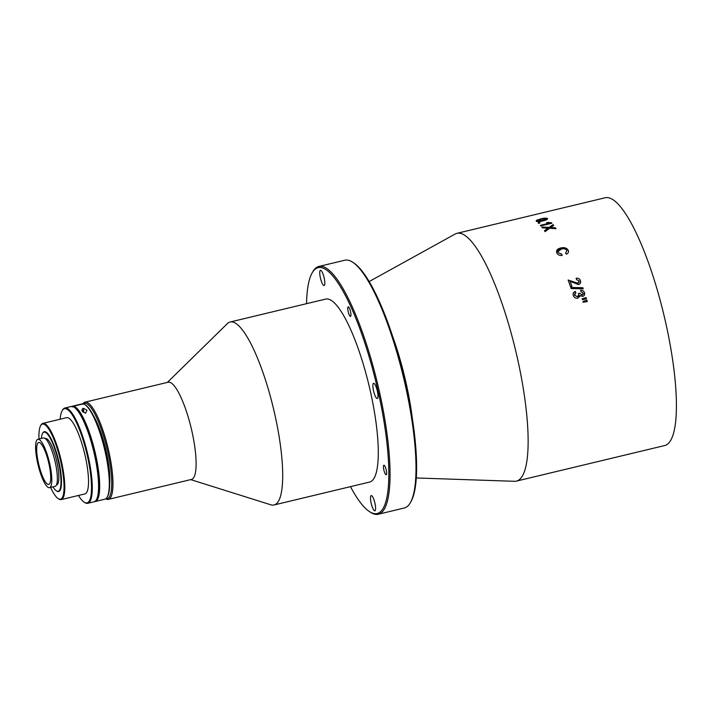 <?xml version="1.0" encoding="UTF-8"?>
<svg xmlns="http://www.w3.org/2000/svg" width="712" height="712" viewBox="0 0 712 712"><rect width="100%" height="100%" fill="white"/><g stroke="black" fill="none" stroke-linecap="round" stroke-linejoin="round"><path stroke-width="1.07" d="M105.679 498.836A49.982 11.659 -103.5 0 0 108.366 499.37L191.501 479.425A49.982 11.659 -103.5 0 0 191.848 430.974A49.982 11.659 -103.5 0 0 168.183 382.219L85.048 402.164A49.982 11.659 -103.5 0 0 82.841 403.944M108.366 499.37A49.982 11.659 -103.5 0 0 108.714 450.918A49.982 11.659 -103.5 0 0 85.048 402.164M190.718 479.621L270.854 504.817A94.082 21.947 -103.5 0 0 274.022 504.986A94.082 21.947 -103.5 0 0 274.681 413.779A94.082 21.947 -103.5 0 0 230.127 322.011A94.082 21.947 -103.5 0 0 227.386 323.595L167.4 382.406M274.022 504.986L369.608 482.06A94.082 21.947 -103.5 0 0 370.267 390.844A94.082 21.947 -103.5 0 0 325.722 299.076L230.127 322.011M105.937 498.649A49.003 11.428 -103.5 0 0 107.548 451.132A49.003 11.428 -103.5 0 0 83.215 403.909M109.684 483.368A43.12 10.057 -103.5 0 0 106.141 451.114A43.12 10.057 -103.5 0 0 93.477 415.826M536.189 221.245L536.51 220.337L540.737 218.976C543.745 218.13 545.988 217.988 547.457 218.548L547.448 218.495C547.626 219.421 546.113 220.213 542.909 220.871C539.91 221.708 537.667 221.815 536.181 221.192L536.501 220.284L540.728 218.922C543.745 218.068 545.979 217.925 547.448 218.495L547.617 218.771M539.963 222.981A127.404 29.726 -103.5 0 0 539.518 222.518L538.094 222.856A127.404 29.726 -103.5 0 1 538.539 223.319L539.963 222.981M540.355 225.348L549.023 223.265L546.558 222.714L547.875 222.402L551.64 222.874A127.404 29.726 -103.5 0 1 551.933 223.23L540.808 225.891A127.404 29.726 -103.5 0 0 540.355 225.348M555.387 227.769A127.404 29.726 -103.5 0 1 556.028 228.685L549.7 228.249L545.098 231.631A127.404 29.726 -103.5 0 0 544.466 230.724L548.009 228.152L542.384 227.867A127.404 29.726 -103.5 0 0 541.761 227.066L549.086 227.386L553.064 224.636A127.404 29.726 -103.5 0 1 553.678 225.437L550.634 227.475L555.396 227.822A127.35 29.708 -103.5 0 1 555.992 228.685M562.088 255.501C559.516 255.59 557.763 254.763 556.828 253.018C555.947 250.49 557.291 248.808 560.842 247.963C564.278 247.171 566.743 247.936 568.221 250.259C568.924 251.888 568.336 253.205 566.458 254.211L565.586 253.116L566.912 250.517C565.764 248.862 563.922 248.372 561.385 249.058L557.861 251.719L558.057 252.6L561.919 254.228L562.088 255.501L561.91 254.273L558.057 252.644L557.861 251.763M578.482 284.595L570.152 281.329A127.404 29.726 -103.5 0 1 571.905 286.313L570.481 286.66A127.404 29.726 -103.5 0 0 568.123 280.021L578.011 283.278L579.159 280.991L576.48 279.558L576.159 278.232C578.304 277.992 579.737 278.81 580.449 280.715C581.063 282.611 580.405 283.901 578.482 284.595M570.748 287.452A127.404 29.726 -103.5 0 1 571.131 288.556L583.244 288.832A127.404 29.726 -103.5 0 0 582.87 287.719L570.748 287.452L582.861 287.746A127.35 29.708 -103.5 0 1 583.226 288.832M575.91 292.739L574.566 295.213L577.459 296.788L578.883 294.287L578.447 293.442L579.773 293.273L582.167 295.071L583.244 293.059L580.947 291.68L580.645 290.291C582.558 290.193 583.849 290.994 584.508 292.703C585.006 294.519 584.392 295.756 582.656 296.432L579.986 295.498L577.877 298.168C575.625 298.47 574.086 297.572 573.267 295.471C572.76 293.531 573.445 292.187 575.323 291.422L575.91 292.739M582.149 298.871L586.047 297.554A127.404 29.726 -103.5 0 1 586.474 298.942L582.389 299.601A127.404 29.726 -103.5 0 0 582.158 298.853L586.038 297.572A127.35 29.708 -103.5 0 1 586.466 298.951M582.959 301.514L586.857 300.197A127.404 29.726 -103.5 0 1 587.284 301.603L583.19 302.226A127.404 29.726 -103.5 0 0 582.968 301.496L586.848 300.215A127.35 29.708 -103.5 0 1 587.275 301.603M416.28 477.966L514.473 481.303A127.404 29.726 -103.5 0 0 516.396 481.116L664.67 445.552A127.404 29.726 -103.5 0 0 665.551 322.038A127.404 29.726 -103.5 0 0 605.227 197.758L456.953 233.331A127.404 29.726 -103.5 0 0 455.155 234.034L369.163 281.552M516.396 481.116A127.404 29.726 -103.5 0 0 517.277 357.602A127.404 29.726 -103.5 0 0 456.953 233.331M348.168 311.616A4.904 1.139 -103.5 0 0 350.491 316.395A4.904 1.139 -103.5 0 0 350.526 311.651A4.904 1.139 -103.5 0 0 348.204 306.872A4.904 1.139 -103.5 0 0 348.168 311.616M373.56 390.888A7.841 1.833 -103.5 0 0 377.271 398.533A7.841 1.833 -103.5 0 0 377.324 390.933A7.841 1.833 -103.5 0 0 373.613 383.287A7.841 1.833 -103.5 0 0 373.56 390.888M383.857 469.973A4.904 1.139 -103.5 0 0 386.18 474.753A4.904 1.139 -103.5 0 0 386.216 470A4.904 1.139 -103.5 0 0 383.893 465.221A4.904 1.139 -103.5 0 0 383.857 469.973M371.166 503.179A7.841 1.833 -103.5 0 0 374.877 510.824A7.841 1.833 -103.5 0 0 374.93 503.224A7.841 1.833 -103.5 0 0 371.219 495.579A7.841 1.833 -103.5 0 0 371.166 503.179M320.4 277.911A7.841 1.833 -103.5 0 0 324.111 285.557A7.841 1.833 -103.5 0 0 324.165 277.956A7.841 1.833 -103.5 0 0 320.453 270.311A7.841 1.833 -103.5 0 0 320.4 277.911M350.455 486.652A126.425 29.495 -103.5 0 0 369.412 511.563A126.425 29.495 -103.5 0 0 378.036 390.941A126.425 29.495 -103.5 0 0 312.159 272.865A126.425 29.495 -103.5 0 0 306.56 303.677M369.412 511.563L370.507 512.284A127.404 29.726 -103.5 0 0 378.312 514.242A127.404 29.726 -103.5 0 0 379.193 390.728A127.404 29.726 -103.5 0 0 318.869 266.448A127.404 29.726 -103.5 0 0 312.808 271.735L312.159 272.865M378.312 514.242L404.256 508.012A127.404 29.726 -103.5 0 0 410.326 502.734A127.404 29.726 -103.5 0 0 405.146 384.498A127.404 29.726 -103.5 0 0 352.627 262.185A127.404 29.726 -103.5 0 0 344.822 260.227L318.869 266.448M410.326 502.734L410.975 501.595A126.425 29.495 -103.5 0 0 405.831 384.275A126.425 29.495 -103.5 0 0 353.722 262.897L352.627 262.185M541.164 219.278C538.842 219.714 537.604 220.248 537.462 220.889L542.473 220.444C544.796 220.008 546.024 219.456 546.157 218.798L541.164 219.278M537.391 220.782L542.482 220.506C544.805 220.061 546.033 219.51 546.166 218.851M544.466 230.768L548.018 228.205L547.074 228.152M551.506 227.012L550.634 227.529L555.396 227.822M553.66 225.446A127.35 29.708 -103.5 0 0 553.073 224.689L549.094 227.44L541.761 227.119M565.586 253.152L566.912 250.553M556.437 251.505L560.842 247.998C564.278 247.206 566.743 247.972 568.221 250.304L568.523 251.603M568.123 280.047L578.011 283.305L579.239 282.139M571.887 286.322A127.35 29.708 -103.5 0 0 570.143 281.356L570.161 281.365M576.15 278.258C578.304 278.018 579.728 278.837 580.449 280.742L580.6 282.664M573.24 293.344L575.314 291.439L575.901 292.765M579.986 295.524L579.791 296.726M580.636 290.309C582.549 290.211 583.84 291.021 584.499 292.73L584.445 294.973M578.438 293.46L579.764 293.291L582.167 295.088L583.217 294.216M574.539 293.976L574.557 295.231L577.45 296.806L578.856 295.676M551.898 223.23A127.35 29.708 -103.5 0 0 551.649 222.927L546.656 222.749M540.39 225.393L548.872 223.301M539.927 222.99A127.35 29.708 -103.5 0 0 539.527 222.571L538.139 222.9M82.841 404.309L82.156 403.873A49.003 11.428 -103.5 0 0 81.942 403.918L72.304 406.223A49.003 11.428 -103.5 0 0 71.761 406.418M82.156 403.873L72.517 406.187A49.003 11.428 -103.5 0 0 72.304 406.223M95.168 501.533L104.797 499.219A49.003 11.428 -103.5 0 0 107.138 497.19A49.003 11.428 -103.5 0 0 105.145 451.711A49.003 11.428 -103.5 0 0 84.942 404.665A49.003 11.428 -103.5 0 0 83.099 403.882L73.461 406.196A49.003 11.428 -103.5 0 1 95.506 454.025A49.003 11.428 -103.5 0 1 95.168 501.533A49.003 11.428 -103.5 0 1 94.589 501.604M96.574 499.406A48.416 11.294 -103.5 0 0 94.803 454.158A48.416 11.294 -103.5 0 0 74.52 407.478M73.033 406.899L73.461 406.196M107.138 497.19L107.53 496.504A48.416 11.294 -103.5 0 0 105.554 451.577A48.416 11.294 -103.5 0 0 85.6 405.092L84.942 404.665M81.8 409.907A2.448 2.376 -89.3 0 1 81.924 410.486M82.361 411.349L85.6 413.254L86.998 410.237L83.491 408.332L82.361 411.349M72.517 406.187L72.09 406.89M78.462 495.454A48.416 11.294 -103.5 0 0 84.096 502.129L84.746 502.556A49.003 11.428 -103.5 0 0 87.754 503.304L94.055 501.8A49.003 11.428 -103.5 0 0 96.387 499.762L96.779 499.085A48.416 11.294 -103.5 0 0 94.803 454.158A48.416 11.294 -103.5 0 0 74.849 407.673L74.19 407.246A49.003 11.428 -103.5 0 0 71.191 406.49L64.89 408.003A49.003 11.428 -103.5 0 0 62.558 410.041L62.166 410.717A48.416 11.294 -103.5 0 0 60.173 419.217M96.387 499.762A49.003 11.428 -103.5 0 0 94.393 454.292A49.003 11.428 -103.5 0 0 74.19 407.246M87.754 503.304A49.003 11.428 -103.5 0 0 88.092 455.805A49.003 11.428 -103.5 0 0 64.89 408.003M84.096 502.129A48.416 11.294 -103.5 0 0 87.389 455.938A48.416 11.294 -103.5 0 0 62.166 410.717M50.596 487.426A38.617 9.007 -103.5 0 0 58.126 498.569L58.785 498.996A39.204 9.149 -103.5 0 0 61.188 499.602L84.906 493.914A39.204 9.149 -103.5 0 0 85.182 455.903A39.204 9.149 -103.5 0 0 66.617 417.668L42.898 423.364A39.204 9.149 -103.5 0 0 41.029 424.984L40.637 425.669A38.617 9.007 -103.5 0 0 38.982 439.01M61.188 499.602A39.204 9.149 -103.5 0 0 61.454 461.599A39.204 9.149 -103.5 0 0 42.898 423.364M58.126 498.569A38.617 9.007 -103.5 0 0 60.76 461.732A38.617 9.007 -103.5 0 0 40.637 425.669M52.964 486.857A30.385 7.084 -103.5 0 0 56.337 490.782A30.385 7.084 -103.5 0 0 58.411 461.794A30.385 7.084 -103.5 0 0 42.578 433.421A30.385 7.084 -103.5 0 0 41.358 438.441M56.337 490.782L56.773 491.066A30.776 7.182 -103.5 0 0 58.874 461.705A30.776 7.182 -103.5 0 0 42.836 432.967L42.578 433.421M56.462 484.908L56.666 484.863A23.816 5.554 -103.5 0 0 56.835 461.777A23.816 5.554 -103.5 0 0 45.559 438.548L45.346 438.592M49.502 487.684L55.064 486.358A24.893 5.812 -103.5 0 0 55.242 462.222A24.893 5.812 -103.5 0 0 43.45 437.942L37.896 439.277A24.893 5.812 -103.5 0 0 37.718 463.405A24.893 5.812 -103.5 0 0 49.502 487.684A24.893 5.812 -103.5 0 0 49.68 463.557A24.893 5.812 -103.5 0 0 37.896 439.277M38.519 463.414A21.565 5.029 -103.5 0 0 48.727 484.445A21.565 5.029 -103.5 0 0 48.879 463.548A21.565 5.029 -103.5 0 0 38.671 442.517A21.565 5.029 -103.5 0 0 38.519 463.414M82.414 408.572A2.448 2.376 -89.3 0 1 83.188 412.266M412.337 418.38A97.882 22.837 -103.5 0 0 405.974 382.513A97.882 22.837 -103.5 0 0 392.677 336.447"/></g></svg>
